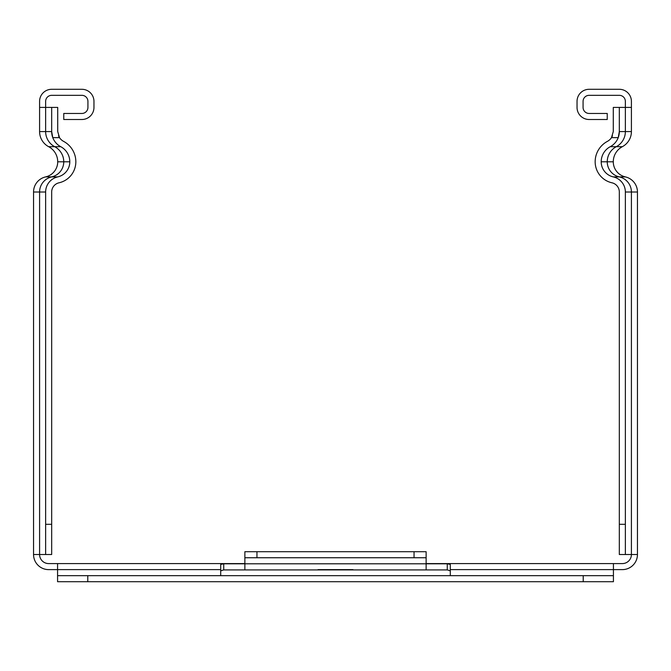 <?xml version="1.0" encoding="UTF-8"?>
<svg xmlns="http://www.w3.org/2000/svg" width="671" height="671" viewBox="0 0 671 671"><rect width="100%" height="100%" fill="white"/><g stroke="black" fill="none" stroke-linecap="round" stroke-linejoin="round"><path stroke-width="1.01" d="M613.286 131.583L611.491 137.63A11.08 11.08 0 0 1 607.414 141.363A23.158 23.158 0 0 0 595.16 161.795A21.522 21.522 0 0 0 611.96 182.797A9.444 9.444 0 0 1 619.325 192.007L619.325 554.514L625.364 554.514L625.364 192.007A15.483 15.483 0 0 0 613.286 176.901A15.483 15.483 0 0 1 601.199 161.795A17.119 17.119 0 0 1 610.258 146.689A17.119 17.119 0 0 0 618.226 137.63L619.325 131.583L619.325 107.419L613.286 107.419L613.286 131.583M612.455 135.794A11.08 11.08 0 0 1 611.491 137.63L618.226 137.63A17.119 17.119 0 0 0 619.325 131.583L625.364 131.583A17.119 17.119 0 0 1 616.305 146.689A17.119 17.119 0 0 0 607.238 161.795A15.483 15.483 0 0 0 619.325 176.901A15.483 15.483 0 0 1 631.411 192.007L637.45 192.007L637.45 554.514A15.106 15.106 0 0 1 622.344 569.62L613.428 569.62L613.428 575.668L583.216 575.668L583.216 581.707L613.428 581.707L613.428 575.668M625.364 554.514L637.45 554.514M51.675 554.514L51.675 192.007A9.444 9.444 0 0 1 59.04 182.797A21.522 21.522 0 0 0 75.84 161.795A23.158 23.158 0 0 0 63.586 141.363A11.08 11.08 0 0 1 59.509 137.63L57.714 131.583L57.714 107.419L51.675 107.419L51.675 131.583L52.774 137.63A17.119 17.119 0 0 0 60.742 146.689A17.119 17.119 0 0 1 69.801 161.795A15.483 15.483 0 0 1 57.714 176.901A15.483 15.483 0 0 0 45.636 192.007L45.636 554.514L51.675 554.514M58.545 135.794A11.08 11.08 0 0 0 59.509 137.63L52.774 137.63A17.119 17.119 0 0 1 51.675 131.583L45.636 131.583L45.636 101.38A6.039 6.039 0 0 1 51.675 95.332L81.887 95.332A6.039 6.039 0 0 1 87.926 101.38L87.926 107.419A6.039 6.039 0 0 1 81.887 113.458L63.762 113.458L63.762 119.505L81.887 119.505A12.086 12.086 0 0 0 93.965 107.419L93.965 101.38A12.086 12.086 0 0 0 81.887 89.293L51.675 89.293A12.086 12.086 0 0 0 39.589 101.38L39.589 131.583A17.119 17.119 0 0 0 48.656 146.689A17.119 17.119 0 0 1 57.714 161.795A15.483 15.483 0 0 1 45.636 176.901A15.483 15.483 0 0 0 33.55 192.007L33.55 554.514L39.589 554.514A9.067 9.067 0 0 0 48.656 563.581L244.873 563.581M631.411 107.419L631.411 101.38A12.086 12.086 0 0 0 619.325 89.293L589.113 89.293A12.086 12.086 0 0 0 577.035 101.38L577.035 107.419A12.086 12.086 0 0 0 589.113 119.505L607.238 119.505L607.238 113.458L589.113 113.458A6.039 6.039 0 0 1 583.074 107.419L583.074 101.38A6.039 6.039 0 0 1 589.113 95.332L619.325 95.332A6.039 6.039 0 0 1 625.364 101.38L625.364 107.419L631.411 107.419L631.411 131.583A17.119 17.119 0 0 1 622.344 146.689A17.119 17.119 0 0 0 613.286 161.795A15.483 15.483 0 0 0 625.364 176.901A15.483 15.483 0 0 1 637.45 192.007M619.325 107.419L625.364 107.419L625.364 131.583L631.411 131.583M426.127 563.581L622.344 563.581A9.067 9.067 0 0 0 631.411 554.514L631.411 192.007L625.364 192.007M51.675 107.419L39.589 107.419M45.636 554.514L39.589 554.514L39.589 192.007A15.483 15.483 0 0 1 51.675 176.901A15.483 15.483 0 0 0 63.762 161.795A17.119 17.119 0 0 0 54.695 146.689A17.119 17.119 0 0 1 45.636 131.583L39.589 131.583M57.572 581.707L57.572 575.668L57.572 581.707L87.784 581.707L87.784 575.668L57.572 575.668L57.572 569.62L48.656 569.62A15.106 15.106 0 0 1 33.55 554.514M352.98 569.62L318.02 569.62M568.111 563.581L525.821 563.581M220.709 575.668L220.709 569.62L57.572 569.62L57.572 563.581M220.709 569.62L220.709 564.428L223.728 563.791L223.728 569.914L426.127 569.914L426.127 563.791L447.272 563.791L450.291 564.428L450.291 575.668M223.728 563.791L244.873 563.791L244.873 557.744L256.959 557.744L256.959 551.705L244.873 551.705L244.873 557.744L244.873 551.705M223.728 569.914L220.709 570.82M414.041 557.744L426.127 557.744L426.127 551.705L414.041 551.705L414.041 557.744L256.959 557.744M426.127 551.705L426.127 563.791L244.873 563.791L244.873 569.914M87.784 581.707L583.216 581.707M87.784 575.668L583.216 575.668M613.428 563.581L613.428 569.62L450.291 569.62M256.959 551.705L414.041 551.705M450.291 570.82L447.272 569.914L426.127 569.914M625.364 524.311L619.325 524.311M51.675 524.311L45.636 524.311M613.286 176.901L625.364 176.901M601.199 161.795L613.286 161.795M610.258 146.689L622.344 146.689M60.742 146.689L48.656 146.689M69.801 161.795L57.714 161.795M57.714 176.901L45.636 176.901M45.636 192.007L33.55 192.007M447.272 563.791L447.272 569.914"/></g></svg>
